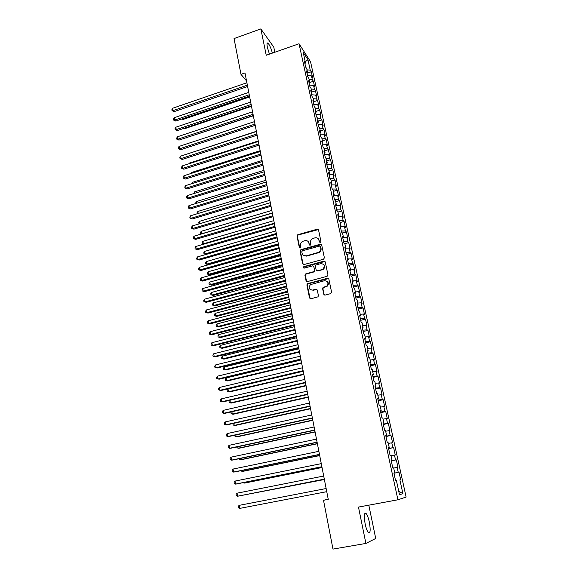<?xml version="1.0" encoding="UTF-8"?>
<svg xmlns="http://www.w3.org/2000/svg" width="578" height="578" viewBox="0 0 578 578"><rect width="100%" height="100%" fill="white"/><g stroke="black" fill="none" stroke-linecap="round" stroke-linejoin="round"><path stroke-width="0.87" d="M320.335 242.37L320.935 241.394L318.536 229.957L317.228 229.191L297.764 234.726L297.013 236.062L299.31 247.442L300.336 247.94L300.813 247.023L300.517 245.542C300.285 243.634 301.044 242.225 302.793 241.308L304.866 240.694C306.997 240.311 308.385 241.134 309.02 243.165L309.324 244.646L310.241 245.188L310.841 244.219L310.538 242.738C310.299 240.838 311.051 239.422 312.792 238.497L314.909 237.861C317.055 237.479 318.449 238.302 319.099 240.34L319.41 241.821L320.335 242.37M369.342 522.201C368.381 517.801 367.29 514.89 366.069 513.459C364.14 512.542 363.829 516.024 365.144 523.892C366.105 528.321 367.196 531.247 368.417 532.685C370.368 533.545 370.671 530.048 369.342 522.201M272.397 53.104C270.988 48.111 269.514 44.788 267.975 43.133C266.928 42.469 266.725 43.877 267.376 47.353L269.442 54.137M323.781 294.26L325.118 295.083L330.717 293.624L331.599 292.215L328.846 279.08L327.502 278.264L307.402 283.682L306.882 284.918L309.526 297.981L310.841 298.804L317.979 296.839L318.42 295.654L317.271 290.04L315.942 289.217L312.626 290.091C308.934 289.629 308.211 287.808 310.451 284.622L324.431 280.72C328.08 281.096 328.868 282.895 326.794 286.103L323.073 287.432L322.611 288.632L323.781 294.26L324.41 295.04M328.225 499.204L323.514 500.281L328.261 499.385L244.978 72.965L240.983 74.352L246.524 80.877M323.514 500.281L332.979 549.1L365.896 543.436L375.722 538.465L368.815 505.172M274.839 52.244L273.77 47.107L260.851 28.9L266.234 55.264L299.043 43.755L397.924 499.782L358.476 507.079L365.896 543.436M260.851 28.9L234.047 38.567L240.983 74.352M323.521 259.233L324.388 257.839L321.693 244.993L320.371 244.219L300.892 249.645L300.033 251.018L302.612 263.792L303.912 264.579L323.521 259.233M325.248 261.942L327.972 274.926L327.097 276.327L307.359 281.594L306.051 280.785L304.931 275.244L305.791 273.856L314.064 271.573L314.605 270.323L313.854 266.653L312.539 265.858L304.288 268.105C303.298 267.961 303.132 267.477 303.79 266.653L323.918 261.148L325.248 261.942M299.043 43.755L310.531 61.673L406.124 497.051L397.924 499.782M342.494 233.05L346.403 231.959L347.797 238.324L346.836 237.363L343.491 237.442L342.479 236.467L343.91 243.056L344.921 244.017L345.875 248.403L344.871 247.463L346.316 254.103L347.313 255.014L348.274 259.435L347.277 258.547L348.736 265.23L349.726 266.097L350.694 270.547L349.704 269.709L351.171 276.443L352.154 277.252L353.129 281.746L352.154 280.951L353.628 287.743L354.603 288.501L355.586 293.024L354.617 292.28L356.099 299.122L357.067 299.83L358.057 304.389L357.096 303.703L358.591 310.588L359.552 311.246L360.549 315.834L359.595 315.205L361.106 322.148L362.059 322.748L363.063 327.372L362.117 326.794L363.634 333.788L364.581 334.337L365.592 338.997L364.653 338.47L366.185 345.521L367.117 346.012L368.143 350.709L367.211 350.239L368.757 357.341L369.682 357.782L370.708 362.514L369.79 362.095L371.351 369.255L372.261 369.638L373.301 374.407L372.391 374.045L373.959 381.263L374.862 381.588L375.91 386.393L375.006 386.09L376.589 393.365L377.485 393.625L378.539 398.466L377.644 398.228L379.24 405.554L380.122 405.763L381.184 410.64L380.302 410.459L381.914 417.843L382.788 417.988L383.857 422.908L382.983 422.785L384.601 430.234L385.468 430.314L386.545 435.27L385.685 435.212L387.318 442.719L388.17 442.734L389.261 447.733L388.409 447.74L390.056 455.298L390.894 455.254L391.992 460.29L391.154 460.363L392.809 467.985L393.647 467.877L394.752 472.949L393.921 473.086L395.59 480.766L396.414 480.593L395.583 480.744M342.805 237.948L343.491 237.457L342.544 233.1L341.526 232.089L340.11 225.55L341.128 226.59L340.182 222.263L339.163 221.208L337.754 214.713L338.78 215.796L337.841 211.505L336.815 210.399L335.413 203.955L336.447 205.089L335.515 200.826L334.481 199.677L333.094 193.276L334.127 194.454L333.21 190.22L332.169 189.028L330.789 182.677L331.83 183.898L330.919 179.693L329.872 178.458L328.499 172.15L329.554 173.414L328.644 169.246L327.589 167.96L326.223 161.703L327.285 163.01L326.382 158.863L325.32 157.541L323.969 151.328L325.038 152.679L324.142 148.56L323.073 147.195L321.729 141.025L322.806 142.419L321.917 138.337L320.841 136.928L319.511 130.801L320.588 132.232L319.706 128.179L318.623 126.727L317.3 120.643L318.384 122.117L317.51 118.093L316.419 116.604L315.111 110.564L316.202 112.074L315.328 108.079L314.237 106.547L312.929 100.55L314.027 102.104L313.168 98.137L312.069 96.569L310.769 90.609L311.874 92.205L311.015 88.261L309.909 86.649L308.623 80.739L309.736 82.372L308.883 78.456L307.771 76.809L306.492 70.935L307.612 72.604L306.766 68.717L305.646 67.034L304.375 61.203L305.502 62.908L303.19 52.316L307.966 59.722L310.241 70.133L307.012 69.851M307.084 73.204L311.311 71.766L310.241 70.133M311.311 71.766L312.561 77.459L311.499 75.855L312.33 79.677L309.093 79.41M309.57 82.553L313.399 81.267L312.33 79.677M313.399 81.267L314.649 87.003L313.594 85.428L314.432 89.279L311.188 89.034M311.838 92.047L315.494 90.833L314.432 89.279M315.494 90.833L316.758 96.605L315.704 95.074L316.549 98.946L313.298 98.722M313.933 101.67L317.604 100.471L316.549 98.946M317.604 100.471L318.875 106.28L317.828 104.784L318.68 108.686L315.415 108.476M316.043 111.366L319.728 110.167L318.68 108.686M319.728 110.167L321.007 116.019L319.966 114.56L320.826 118.49L317.553 118.302M318.167 121.12L321.867 119.935L320.826 118.49M321.867 119.935L323.153 125.823L322.119 124.4L322.986 128.359L319.706 128.193M320.306 130.946L324.02 129.768L322.986 128.359M324.02 129.768L325.32 135.7L324.287 134.313L325.161 138.301L321.78 138.156M322.459 140.837L326.187 139.666L325.161 138.301M326.187 139.666L327.495 145.642L326.469 144.298L327.35 148.308L323.839 148.178M324.626 150.8L328.369 149.637L327.35 148.308M328.369 149.637L329.691 155.648L328.672 154.348L329.554 158.386L325.913 158.278M326.816 160.828L330.573 159.673L329.554 158.386M330.573 159.673L331.895 165.734L330.883 164.47L331.772 168.538L327.993 168.451M329.012 170.929L332.784 169.78L331.772 168.538M332.784 169.78L334.12 175.885L333.116 174.664L334.012 178.761L330.074 178.696M331.223 181.102L335.016 179.968L334.012 178.761M335.016 179.968L336.36 186.109L335.363 184.931L336.266 189.057L332.162 189.013M333.455 191.34L337.263 190.213L336.266 189.057M337.263 190.213L338.614 196.404L337.624 195.27L338.535 199.424L334.424 199.41M335.702 201.657L339.524 200.537L338.535 199.424M339.524 200.537L340.89 206.772L339.9 205.681L340.818 209.865L336.699 209.879M337.957 212.047L341.8 210.941L340.818 209.865M341.8 210.941L343.173 217.212L342.198 216.165L343.115 220.377L338.99 220.428M340.24 222.508L344.091 221.41L343.115 220.377M344.091 221.41L345.478 227.732L344.502 226.728L345.434 230.969L341.302 231.048M346.403 231.959L345.434 230.969M346.836 237.363L347.768 241.64L343.628 241.749M344.604 243.721L348.729 242.579L347.768 241.64M348.729 242.579L350.138 248.988L349.177 248.078L350.116 252.384L345.969 252.521M346.713 254.465L351.077 253.28L350.116 252.384M351.077 253.28L352.486 259.732L351.54 258.865L352.486 263.207L348.332 263.373M348.809 265.295L353.433 264.052L352.486 263.207M353.433 264.052L354.856 270.555L353.917 269.738L354.87 274.109L350.709 274.312M351.106 276.154L355.81 274.904L354.87 274.109M355.81 274.904L357.247 281.457L356.315 280.684L357.276 285.091L353.1 285.322M353.483 287.071L358.208 285.843L357.276 285.091M358.208 285.843L359.653 292.439L358.728 291.717L359.697 296.153L355.513 296.413M355.875 298.075L360.621 296.854L359.697 296.153M360.621 296.854L362.074 303.501L361.156 302.829L362.131 307.294L357.941 307.59M358.281 309.151L363.049 307.944L362.131 307.294M363.049 307.944L364.516 314.642L363.605 314.02L364.588 318.521L360.39 318.854M360.708 320.313L365.498 319.121L364.588 318.521M365.498 319.121L366.972 325.869L366.069 325.291L367.066 329.828L362.854 330.197M363.15 331.555L367.962 330.378L367.066 329.828M367.962 330.378L369.45 337.176L368.554 336.656L369.559 341.222L365.339 341.62M365.614 342.884L370.447 341.721L369.559 341.222M370.447 341.721L371.95 348.563L371.062 348.101L372.066 352.696L367.839 353.136M368.092 354.292L372.947 353.144L372.066 352.696M372.947 353.144L374.457 360.043L373.583 359.624L374.602 364.263L370.368 364.732M370.592 365.787L375.469 364.653L374.602 364.263M375.469 364.653L376.993 371.603L376.126 371.242L377.145 375.917L372.904 376.423M373.113 377.369L378.012 376.256L377.145 375.917M378.012 376.256L379.544 383.25L378.684 382.947L379.717 387.65L375.462 388.199M375.649 389.037L380.57 387.939L379.717 387.65M380.57 387.939L382.116 394.991L381.263 394.738L382.304 399.485L378.048 400.063M378.207 400.8L383.149 399.709L382.304 399.485M383.149 399.709L384.71 406.818L383.864 406.623L384.912 411.399L380.642 412.02M380.779 412.641L385.75 411.572L384.912 411.399M385.75 411.572L387.318 418.732L386.487 418.595L387.542 423.407L383.265 424.064M383.373 424.577L387.542 423.407M388.365 423.522L389.948 430.74L389.124 430.661L390.186 435.509L385.902 436.209M385.988 436.607L390.186 435.509M391.003 435.566L392.599 442.835L391.783 442.82L392.852 447.704L388.56 448.441M388.626 448.723L392.852 447.704M393.661 447.697L395.265 455.023L394.463 455.067L395.547 459.994L391.241 460.767M391.277 460.933L395.547 459.994M396.342 459.929L397.96 467.313L397.165 467.414L398.256 472.378L393.943 473.194M393.95 473.238L398.256 472.378M399.037 472.255L400.67 479.689L399.889 479.856L402.909 493.655L399.485 494.703L396.414 480.593M394.752 472.949L393.929 473.115M399.889 479.856L400.67 479.689M402.909 493.655L398.741 491.278M391.992 460.29L391.176 460.478M397.165 467.414L393.683 468.057M389.261 447.733L388.452 447.936M394.463 455.067L390.988 455.681M386.545 435.27L385.75 435.494M391.783 442.82L388.315 443.398M383.857 422.908L383.062 423.147M389.124 430.661L385.663 431.21M381.184 410.64L380.403 410.9M386.487 418.595L383.033 419.115M378.539 398.466L377.759 398.741M383.864 406.623L380.418 407.107M375.91 386.393L375.136 386.682M381.263 394.738L377.824 395.2M373.301 374.407L372.535 374.71M378.684 382.947L375.252 383.373M370.708 362.514L369.949 362.839M376.126 371.242L372.702 371.64M368.143 350.709L367.391 351.048M373.583 359.624L370.166 359.993M365.592 338.997L364.848 339.351M371.062 348.101L367.644 348.44M363.063 327.372L362.327 327.748M368.554 336.656L365.151 336.967M360.549 315.834L359.819 316.224M366.069 325.291L362.673 325.58M358.057 304.389L357.334 304.787M363.605 314.02L360.21 314.273M355.586 293.024L354.863 293.443M361.156 302.829L357.768 303.06M353.129 281.746L352.414 282.18M358.728 291.717L355.347 291.919M350.694 270.547L349.986 270.995M356.315 280.684L352.941 280.865M348.274 259.435L347.573 259.898M353.917 269.738L350.55 269.89M345.875 248.403L345.182 248.88M351.54 258.865L348.18 258.995M349.177 248.078L345.825 248.179M341.128 226.59L340.442 227.089M338.78 215.796L338.101 216.316M344.502 226.728L340.861 226.786M336.447 205.089L335.775 205.616M342.198 216.165L338.253 216.201M334.127 194.454L333.463 194.996M339.9 205.681L335.789 205.681M331.83 183.898L331.172 184.447M337.624 195.27L333.52 195.241M329.554 173.414L328.896 173.985M335.363 184.931L331.266 184.881M327.285 163.01L326.635 163.588M333.116 174.664L329.026 174.585M325.038 152.679L324.395 153.271M330.883 164.47L326.808 164.362M322.806 142.419L322.163 143.019M328.672 154.348L324.598 154.218M320.588 132.232L319.952 132.846M326.469 144.298L322.408 144.139M318.384 122.117L317.756 122.746M324.287 134.313L320.234 134.132M316.202 112.074L315.581 112.717M322.119 124.4L318.073 124.191M314.027 102.104L313.413 102.754M319.966 114.56L315.928 114.321M311.874 92.205L311.26 92.863M317.828 104.784L313.796 104.517M309.736 82.372L309.129 83.044M315.704 95.074L311.679 94.785M307.612 72.604L307.005 73.29M313.594 85.428L309.577 85.118M305.502 62.908L304.902 63.602M311.499 75.855L307.489 75.516M307.966 59.722L305.242 61.738M319.829 242.334L318.203 238.671M308.067 241.431L309.757 245.166M318.37 229.574L298.104 235.008L297.352 236.344L299.765 247.969M321.498 244.573L301.051 249.971L300.372 251.278L303.204 264.536M320.414 246.611L319.49 246.069L302.381 250.823L301.781 251.791L302.099 253.352C302.728 255.389 304.115 256.227 306.253 255.859L318.753 252.311C320.328 251.336 320.992 249.963 320.747 248.186L320.313 246.365M303.508 255.462L306.253 255.859M320.732 246.878L321.057 248.453C321.31 250.223 320.646 251.596 319.07 252.572L306.586 256.112M313.601 266.162L314.931 270.562L314.389 271.812L306.13 274.088L305.263 275.475L306.68 281.558M325.017 261.473L304.317 266.819L303.855 268.091M322.033 269.478L322.936 269.081C325.269 265.887 324.561 264.067 320.812 263.611L315.949 264.977L315.378 266.241L316.137 269.912L317.459 270.714L323.246 269.319C325.118 267.6 325.197 265.902 323.492 264.218M316.715 270.656L317.459 270.714M322.351 269.716L317.777 270.952M327.032 281.262C328.781 282.83 328.803 284.521 327.105 286.32L323.391 287.649L322.929 288.848L324.092 294.462M310.523 289.853L312.626 290.091M316.961 289.47L312.958 290.3M328.571 278.56L307.734 283.899L307.221 285.135L310.198 298.775M182.402 118.808L183.11 119.429L249.66 96.931M183.11 119.429L181.86 118.996M247.362 85.161L173.032 110.615L172.634 108.259L246.893 82.762M247.622 86.505L174.18 111.619L173.032 110.615L172.034 110.629L171.876 109.69L172.634 108.259M174.18 111.619L172.034 110.629M184.209 128.265L184.685 128.67L251.495 106.323M184.685 128.67L183.855 128.381M186.037 137.781L253.345 115.781M186.268 137.969L185.87 137.831M249.248 94.792L174.614 120.079L174.216 117.71L248.771 92.379M249.501 96.107L175.763 121.055L174.614 120.079L173.61 120.079L173.451 119.133L174.216 117.71M175.763 121.055L173.61 120.079M251.141 104.495L176.211 129.609L175.813 127.218L250.664 102.068M251.394 105.781L177.352 130.556L176.211 129.609L175.199 129.588L175.04 128.634L175.813 127.218M177.352 130.556L175.199 129.588M256.372 131.307L188.016 153.741M253.048 114.263L177.814 139.197L177.41 136.791L252.572 111.814M253.294 115.521L178.956 140.122L177.814 139.197L176.803 139.161L176.637 138.207L177.41 136.791M178.956 140.122L176.803 139.161M254.97 124.097L179.433 148.849L179.028 146.429L254.486 121.633M255.209 125.325L180.574 149.753L179.433 148.849L178.407 148.806L178.248 147.838L179.028 146.429M180.574 149.753L178.407 148.806M258.258 140.96L189.591 163.032L189.678 163.531M189.23 163.675L189.591 163.032M256.899 133.995L181.059 158.567L180.654 156.132L256.415 131.517M257.138 135.201L182.2 159.441L180.033 158.509L179.866 157.534L180.654 156.132M182.2 159.441L180.033 158.509M260.158 150.685L191.217 172.591L191.354 173.378M190.632 173.61L191.217 172.591M258.85 143.973L182.699 168.357L182.287 165.9L258.359 141.473M259.074 145.143L183.833 169.202L181.665 168.277L181.499 167.295L182.287 165.9M183.833 169.202L181.665 168.277M262.072 160.474L192.857 182.207L193.045 183.305M192.084 183.602L192.857 182.207M260.808 154.008L184.346 178.205L183.934 175.734L260.317 151.494M261.032 155.15L185.487 179.028L183.305 178.111L183.139 177.121L183.934 175.734M185.487 179.028L183.305 178.111M263.994 170.329L194.504 191.896L194.743 193.29M193.774 193.587L194.504 191.896M262.78 164.123L186.008 188.125L185.589 185.639L262.289 161.587M262.997 165.236L187.142 188.919L184.96 188.016L184.794 187.019L185.589 185.639M187.142 188.919L184.96 188.016M265.938 180.257L196.166 201.65L196.455 203.348M195.487 203.644L196.166 201.65M264.775 174.303L187.677 198.109L187.258 195.61L264.276 171.753M264.984 175.387L188.811 198.875L186.622 197.979L186.456 196.982L187.258 195.61M188.811 198.875L186.622 197.979M267.889 190.249L197.835 211.461L198.175 213.477M197.199 213.766L197.033 212.791L197.835 211.461M266.776 184.555L189.36 208.167L188.941 205.645L266.27 181.991M266.978 185.61L190.494 208.904L188.298 208.022L188.132 207.018L188.941 205.645M190.494 208.904L188.298 208.022M269.854 200.306L199.511 221.345L199.909 223.672M199.229 223.874L198.709 222.667L199.511 221.345M199.583 223.773L198.883 223.657M268.792 194.887L191.058 218.289L190.632 215.753L268.286 192.293M268.994 195.906L192.192 218.997L189.989 218.13L189.822 217.111L190.632 215.753M192.192 218.997L189.989 218.13M271.826 210.435L201.202 231.294L201.628 233.794L272.325 212.979M201.426 234.011L200.566 233.606L200.4 232.609L201.202 231.294M200.566 233.606L201.809 233.895M270.822 205.284L192.763 228.483L192.337 225.933L270.316 202.676M271.017 206.274L193.897 229.163L191.686 228.303L191.52 227.284L192.337 225.933M193.897 229.163L191.686 228.303M273.82 220.637L202.907 241.308L203.333 243.822L274.319 223.202M203.694 244.198L202.271 243.62L202.098 242.616L202.907 241.308M202.271 243.62L203.889 244.14M272.867 215.76L194.483 238.75L194.049 236.178L272.354 213.138M273.054 216.714L195.61 239.4L193.399 238.555L193.233 237.529L194.049 236.178M195.61 239.4L193.399 238.555M275.829 230.911L204.626 251.394L205.053 253.923L276.335 233.49M205.985 254.465L203.983 253.706L203.81 252.694L204.626 251.394M203.983 253.706L206.021 254.45M274.926 226.309L196.209 249.089L195.776 246.495L274.413 223.664M275.106 227.226L197.336 249.703L195.126 248.872L194.952 247.839L195.776 246.495M197.336 249.703L195.126 248.872M277.845 241.25L206.353 261.545L206.787 264.095L207.856 264.652L278.517 244.689M207.856 264.652L205.703 263.857L206.787 264.095L278.358 243.851M205.703 263.857L205.53 262.838L206.353 261.545M277.007 236.937L197.951 259.5L197.517 256.892L276.486 234.271M277.18 237.818L199.078 260.086L196.86 259.262L196.686 258.221L197.517 256.892M199.078 260.086L196.86 259.262M279.882 251.668L208.087 271.768L208.528 274.333L209.597 274.861L280.547 255.086M209.597 274.861L207.437 274.08L208.528 274.333L280.395 254.284M207.437 274.08L207.264 273.054L208.087 271.768M279.095 247.637L199.706 269.977L199.266 267.354L278.567 244.956M279.261 248.489L200.833 270.533L198.608 269.724L198.435 268.676L199.266 267.354M200.833 270.533L198.608 269.724M281.927 262.159L209.836 282.057L210.276 284.643L211.346 285.142L282.599 265.562M211.346 285.142L209.185 284.369L210.276 284.643L282.447 264.789M209.185 284.369L209.012 283.336L209.836 282.057M281.197 258.417L201.476 280.532L201.028 277.888L280.67 255.714M281.356 259.233L202.596 281.06L200.371 280.265L200.19 279.21L201.028 277.888M202.596 281.06L200.371 280.265M283.993 272.722L211.599 292.425L212.047 295.026L213.116 295.495L284.658 276.111M213.116 295.495L210.941 294.737L212.047 295.026L284.513 275.374M210.941 294.737L210.768 293.696L211.599 292.425M283.321 269.276L203.254 291.168L202.806 288.501L282.786 266.552M283.473 270.056L204.374 291.659L202.141 290.879L201.96 289.809L202.806 288.501M204.374 291.659L202.141 290.879M286.074 283.357L213.376 302.858L213.824 305.473L214.886 305.914L286.731 286.731M214.886 305.914L212.718 305.17L213.824 305.473L286.594 286.031M212.718 305.17L212.538 304.122L213.376 302.858M285.453 280.207L205.046 301.875L204.598 299.187L284.918 277.469M285.604 280.959L206.165 302.33L203.926 301.564L203.745 300.488L204.598 299.187M206.165 302.33L203.926 301.564M288.162 294.072L215.161 313.363L215.608 316L216.678 316.404L288.819 297.432M327.018 286.262L326.649 286.363M216.678 316.404L214.496 315.675L215.608 316L288.689 296.76M214.496 315.675L214.322 314.62L215.161 313.363M328.318 278.358L327.675 278.394M287.606 291.225L206.852 312.655L206.397 309.952L287.071 288.465M287.743 291.933L207.972 313.081L205.725 312.322L205.544 311.246L206.397 309.952M207.972 313.081L205.725 312.322M290.272 304.859L216.96 323.94L217.415 326.599L218.477 326.975L290.922 308.204M218.477 326.975L216.295 326.252L217.415 326.599L290.799 307.568M216.295 326.252L216.114 325.19L216.96 323.94M289.773 302.323L208.665 323.514L208.21 320.79L289.231 299.541M289.903 302.995L209.785 323.904L207.531 323.16L207.35 322.076L208.21 320.79M209.785 323.904L207.531 323.16M292.396 315.725L218.773 334.597L219.228 337.27L220.29 337.61L293.039 319.056M218.773 334.597L217.92 335.84L218.101 336.909L219.228 337.27L292.923 318.456M291.955 313.507L210.5 334.445L210.038 331.707L291.413 310.704M292.085 314.136L211.613 334.806L209.359 334.077L209.171 332.986L210.038 331.707M294.527 326.671L220.601 345.326L221.056 348.014L222.118 348.324L295.177 329.987M220.601 345.326L219.741 346.554L219.922 347.631L221.056 348.014L295.069 329.424M294.159 324.764L212.343 345.463L211.88 342.703L293.61 321.946M294.274 325.363L213.455 345.789L211.194 345.073L211.006 343.968L211.88 342.703M296.68 337.697L222.436 356.127L222.898 358.837L223.953 359.119L297.323 340.991M222.436 356.127L221.576 357.349L221.757 358.432L222.898 358.837L297.222 340.464M296.377 336.114L214.2 356.561L213.737 353.779L295.82 333.268M296.485 336.671L215.312 356.85L213.044 356.149L212.856 355.036L213.737 353.779M298.848 348.801L224.286 367.008L224.748 369.739L225.803 369.978L299.491 352.081M224.286 367.008L223.419 368.222L223.607 369.313L224.748 369.739L299.397 351.59M298.602 347.544L216.071 367.731L215.601 364.928L298.046 344.676M298.71 348.064L217.176 367.991L214.908 367.305L214.72 366.185L215.601 364.928M301.037 359.986L226.15 377.961L226.619 380.714L227.667 380.924L301.673 363.244M226.15 377.961L225.276 379.168L225.463 380.273L226.619 380.714L301.586 362.796M300.856 359.061L217.957 378.987L217.48 376.17L300.293 356.171M300.95 359.538L219.062 379.211L216.786 378.539L216.598 377.412L217.48 376.17M303.233 371.249L228.028 388.994L228.498 391.768L229.545 391.942L303.869 374.493M228.028 388.994L227.147 390.193L227.335 391.306L228.498 391.768L303.79 374.082M303.118 370.664L219.85 390.323L219.373 387.484L302.554 367.752M303.204 371.098L220.955 390.511L218.672 389.854L218.484 388.719L219.373 387.484M229.943 400.258L230.391 402.902L231.438 403.039L306.08 385.822M229.784 400.294L229.032 401.298L229.22 402.418L230.391 402.902L306.008 385.454M305.401 382.354L221.764 401.746L221.287 398.885L304.83 379.421M305.48 382.752L222.87 401.898L220.579 401.255L220.384 400.106L221.287 398.885M231.894 411.746L232.298 414.115L233.346 414.216L308.312 397.238M231.402 411.861L230.933 412.482L231.121 413.61L232.298 414.115L308.247 396.905M307.706 394.131L223.686 413.256L223.209 410.366L307.128 391.176M307.771 394.485L224.791 413.364L222.494 412.735L222.306 411.579L223.209 410.366M233.866 423.32L234.22 425.408L235.26 425.473L310.559 408.733M233.021 423.508L233.035 424.881L234.22 425.408L310.502 408.444M310.025 406.002L225.63 424.844L225.145 421.94L309.44 403.025M310.083 406.312L226.728 424.917L224.43 424.303L224.235 423.139L225.145 421.94M235.846 434.981L236.156 436.78L237.197 436.809L312.821 420.314M234.791 435.212L234.964 436.231L236.156 436.78L312.77 420.062M312.358 417.959L227.58 436.52L227.096 433.594L311.773 414.961M312.409 418.226L228.678 436.549L226.374 435.957L226.179 434.786L227.096 433.594M237.847 446.729L238.1 448.232L239.14 448.232L315.097 431.983M236.785 446.96L236.901 447.668L238.1 448.232L315.053 431.773M314.714 430.01L229.553 448.282L229.061 445.327L314.121 426.983M314.757 430.234L230.644 448.275L228.332 447.697L228.137 446.519L229.061 445.327M239.863 458.564L240.065 459.777L241.098 459.734L317.394 443.738M238.793 458.788L240.065 459.777L317.358 443.572M317.084 442.148L231.532 460.131L231.041 457.162L316.484 439.107M317.12 442.329L232.631 460.081L230.311 459.517L230.109 458.332L231.041 457.162M241.886 470.485L242.045 471.395L243.071 471.316L319.706 455.58M240.816 470.709L242.045 471.395L319.677 455.457M319.475 454.387L233.534 472.067L233.035 469.076L318.875 451.317M319.497 454.525L234.625 471.98L232.298 471.438L232.103 470.239L233.035 469.076M243.93 482.5L244.032 483.107L245.065 482.984L322.033 467.515M243.165 482.652L244.032 483.107L322.018 467.429M321.881 466.713L235.549 484.097L235.044 481.084L321.274 463.628M321.895 466.807L236.633 483.967L235.549 484.097L234.307 483.439L234.104 482.233L235.044 481.084M245.99 494.602L324.381 479.53M245.621 494.674L324.374 479.494M324.309 479.14L237.58 496.213L237.067 493.179L323.702 476.026M324.316 479.191L238.656 496.047L237.58 496.213L236.323 495.534L236.12 494.32L237.067 493.179M326.751 491.668L239.617 508.423L239.104 505.367L326.137 488.526M239.617 508.423L238.36 507.722L238.158 506.494L239.104 505.367M364.711 513.705L366.069 513.459M267.072 43.451L267.975 43.133"/></g></svg>
